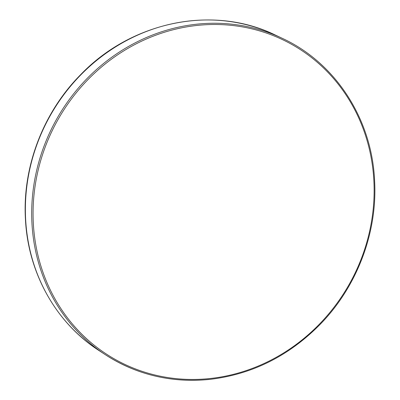 <?xml version="1.0" encoding="UTF-8"?>
<svg xmlns="http://www.w3.org/2000/svg" width="400" height="400" viewBox="0 0 400 400"><rect width="100%" height="100%" fill="white"/><g stroke="black" fill="none" stroke-linecap="round" stroke-linejoin="round"><path stroke-width="0.6" d="M98.725 350.37C55.91 322.725 28.095 272.95 25.45 219.425C22.26 167.075 43.175 112.345 80.79 74.535C131.815 21.34 213.285 4.685 275.21 34.995A181.075 167.77 119.2 0 0 50.005 116.035A181.075 167.77 119.2 0 0 98.725 350.37L105.255 354.645A181.62 168.275 119.2 0 0 209.125 379.43M282.27 38.325A181.62 168.275 119.2 0 0 56.385 119.61A181.62 168.275 119.2 0 0 105.255 354.645C136.605 374.78 171.255 383.05 209.21 379.455C251.805 374.55 288.85 356.125 320.335 324.17C357.19 286.37 377.63 232.24 374.59 180.46C371.835 118.875 335.4 62.76 282.27 38.325L275.21 34.995M209.45 378.585A180.55 167.285 119.2 0 0 348.27 98.435A180.55 167.285 119.2 0 0 53.055 128.935A180.55 167.285 119.2 0 0 209.45 378.585"/></g></svg>
